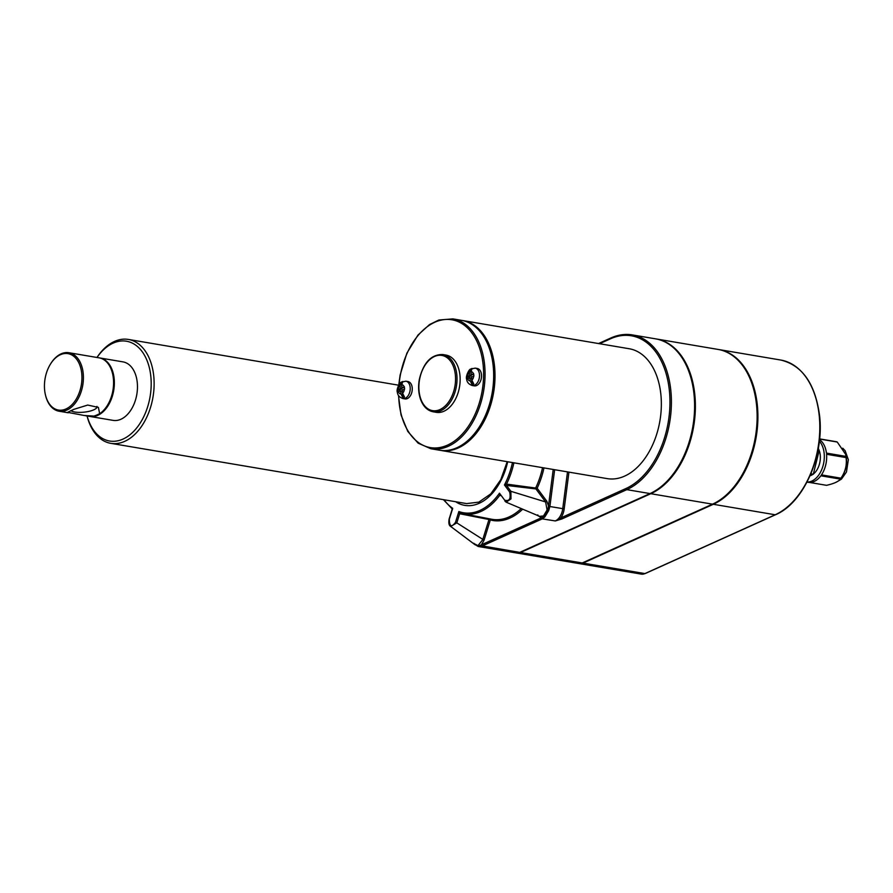 <?xml version="1.0" encoding="UTF-8"?>
<svg xmlns="http://www.w3.org/2000/svg" width="893" height="893" viewBox="0 0 893 893"><rect width="100%" height="100%" fill="white"/><g stroke="black" fill="none" stroke-linecap="round" stroke-linejoin="round"><path stroke-width="1.34" d="M97.002 357.479A50.611 32.528 99.6 0 1 129.931 342.119A50.611 32.528 99.6 0 1 150.828 376.321A50.611 32.528 99.6 0 1 126.538 437.19A50.611 32.528 99.6 0 1 87.101 415.971M96.969 357.479A52.687 33.856 99.6 0 1 128.402 339.44A52.687 33.856 99.6 0 1 153.741 375.986A52.687 33.856 99.6 0 1 110.81 443.341A52.687 33.856 99.6 0 1 87.067 415.971M845.95 456.401A22.403 14.4 -80.4 0 1 846.073 457.584C847.055 464.851 845.358 471.716 840.983 478.19L842.612 475.612A18.463 11.866 -80.4 0 0 846.441 458.645A18.463 11.866 -80.4 0 0 845.972 455.787L845.626 454.325L845.95 456.401L826.449 453.097A22.403 14.4 99.6 0 0 819.517 439.669M845.626 454.325L837.243 442.024A22.403 14.4 -80.4 0 0 836.484 441.745L819.595 438.887M809.516 482.443L826.527 485.323C833.794 483.705 838.393 481.628 840.335 479.094A22.403 14.4 -80.4 0 0 840.983 478.19L821.471 474.886A22.403 14.4 99.6 0 0 826.572 454.28L846.073 457.584M840.335 479.094L820.834 475.79A22.403 14.4 99.6 0 1 808.254 482.32L807.004 482.108M810.063 475.757A16.331 10.493 -80.4 0 0 812.708 474.507M813.356 474.027A16.331 10.493 -80.4 0 0 818.289 448.442M807.038 482.041A22.403 14.4 -80.4 0 0 811.837 481.07A22.403 14.4 -80.4 0 0 823.726 462.864A22.403 14.4 -80.4 0 0 819.35 441.164M837.243 442.024L819.573 439.032M817.854 450.753L818.747 452.226L813.311 474.228L810.085 475.679M813.311 474.228L810.889 473.815M818.747 452.226L817.597 452.037M516.489 552.957A13.652 8.774 -80.4 0 0 516.88 553.035L578.608 563.494A13.652 8.774 -80.4 0 0 582.225 562.97L712.525 504.165A80.024 51.426 -80.4 0 0 757.052 420.759A80.024 51.426 -80.4 0 0 718.05 349.42L656.31 338.972A80.024 51.426 -80.4 0 0 655.92 338.905M582.024 563.059A13.239 8.506 -80.4 0 0 582.973 562.713L713.273 503.898A79.611 51.158 -80.4 0 0 756.36 434.132A79.611 51.158 -80.4 0 0 734.604 357.133M579.01 563.55A13.652 8.774 -80.4 0 0 579.401 563.628A13.652 8.774 -80.4 0 0 583.006 563.103L713.306 504.288A80.024 51.426 -80.4 0 0 757.833 420.893A80.024 51.426 -80.4 0 0 718.832 349.554A80.024 51.426 -80.4 0 0 718.441 349.487M401.95 388.801L400.388 388.533L398.044 389.594L398.289 391.949L400.622 390.888L402.196 391.156L402.877 397.709A8.26 5.313 -80.4 0 0 404.484 396.983L402.553 393.244L402.241 390.163L404.607 389.102L404.362 386.747L401.995 387.808L401.683 384.716L402.888 381.512A8.26 5.313 -80.4 0 0 401.549 382.059A8.26 5.313 -80.4 0 0 401.27 382.237L401.95 388.801L399.595 389.861L399.751 391.29M404.451 387.674L401.995 387.808M399.595 389.861L398.044 389.594M400.622 390.888L400.946 393.969L402.877 397.709M398.278 389.482A4.666 3.003 99.6 0 1 400.064 385.452L401.169 382.304C400.198 381.691 395.956 389.471 397.374 392.295C397.619 395.264 399.484 397.363 402.977 398.568A8.818 5.671 99.6 0 0 410.155 387.294A8.818 5.671 99.6 0 0 405.913 381.188L401.549 382.059M400.064 385.452L400.388 388.533M405.913 381.188L407.956 381.534A8.818 5.671 99.6 0 1 412.198 387.64A8.818 5.671 99.6 0 1 405.009 398.914L402.977 398.568M468.892 376.801L467.34 376.545L467.586 378.9L469.919 377.839L471.493 378.096L472.163 384.66A8.26 5.313 -80.4 0 0 473.781 383.934L471.85 380.195L471.537 377.103L473.893 376.053L473.658 373.687L471.292 374.747L470.968 371.667L472.174 368.452A8.26 5.313 -80.4 0 0 470.845 368.999A8.26 5.313 -80.4 0 0 470.566 369.189L471.247 375.741L468.892 376.801L469.037 378.23M473.736 374.613L471.292 374.747M476.639 385.519A8.818 5.671 99.6 0 1 474.306 385.865L472.263 385.519A8.818 5.671 99.6 0 0 479.452 374.245A8.818 5.671 99.6 0 0 475.21 368.128L477.253 368.474A8.818 5.671 99.6 0 1 481.483 374.591A8.818 5.671 99.6 0 1 476.639 385.519M442.839 354.532L445.975 355.068A29.045 18.664 99.6 0 1 459.94 375.205A29.045 18.664 99.6 0 1 443.977 411.215A29.045 18.664 99.6 0 1 436.286 412.332L433.15 411.796C427.468 410.635 423.304 406.572 420.659 399.618C418.471 393.445 418.036 386.658 419.364 379.268C423.438 362.569 431.263 354.32 442.839 354.532A29.045 18.664 99.6 0 1 456.814 374.669A29.045 18.664 99.6 0 1 433.15 411.796M472.062 324.46A65.334 41.993 99.6 0 1 494.052 386.903A65.334 41.993 99.6 0 1 458.265 447.438A65.334 41.993 99.6 0 1 450.842 449.804M462.194 320.475A65.859 42.317 99.6 0 1 462.853 320.576A65.859 42.317 99.6 0 1 494.532 366.253A65.859 42.317 99.6 0 1 458.31 447.929A65.859 42.317 99.6 0 1 440.863 450.44A65.859 42.317 99.6 0 1 440.204 450.329M398.769 384.916L400.109 375.049L406.873 353.181L417.957 335.087L429.544 324.55L438.898 320.007L452.907 318.89L461.525 320.353A65.859 42.317 99.6 0 1 493.193 366.03A65.859 42.317 99.6 0 1 456.982 447.694A65.859 42.317 99.6 0 1 439.535 450.217L430.917 448.766L418.103 443.14L407.8 431.442L401.035 414.932L398.423 395.275M452.282 509.914L452.695 508.329A62.264 40.018 99.6 0 1 444.067 499.767M452.215 509.881L451.903 508.608L443.408 499.656M455.475 522.416L456.825 522.863L450.697 526.457L475.165 544.842L478.135 545.433L482.711 539.74L488.973 519.514L459.649 513.743L458.846 511.533L455.475 522.416C451.467 527.674 449.425 526.613 449.324 519.224L452.695 508.329M450.697 526.457L450.697 526.457C448.989 525.53 448.465 523.064 449.123 519.045L452.137 509.323M561.753 519.012L555.312 520.943L560.871 517.895A1.038 0.726 -114.3 0 0 561.753 519.012L626.819 489.643A1.038 0.726 -114.3 0 1 625.926 488.527L560.871 517.895A14.69 9.432 99.6 0 0 564.197 508.831L562.746 508.653A13.652 8.774 99.6 0 1 555.312 520.943L542.241 518.878A1.038 0.726 -114.3 0 1 541.359 517.761L537.91 515.618M500.66 495.604L499.7 495.369A1.038 0.681 -76.5 0 1 500.259 495.068A1.038 0.659 -75.3 0 0 499.678 495.358L499.477 493.193L506.164 502.19L539.685 516.366L543.502 515.931A1.038 0.681 -123.7 0 1 544.004 516.411L547.789 510.16L547.085 510.015L545.623 501.955L510.896 491.306L506.521 485.435A1.038 0.614 -81.8 0 1 506.487 484.084L506.521 484.095A1.038 0.636 -83.2 0 0 506.577 485.446L504.445 484.977L509.657 491.987L510.896 491.306L510.997 498.897L506.164 502.19L504.947 501.14M513.899 462.808A63.303 40.676 99.6 0 1 506.521 484.095L537.162 488.237L546.851 501.263L548.492 505.951L547.789 510.16L548.726 510.539L544.886 516.891L542.464 518.766A1.038 0.737 -114.8 0 1 541.571 517.706L544.004 516.411A1.038 0.659 -138.7 0 0 544.886 516.891M546.851 501.263L545.623 501.955L535.923 488.929A1.038 0.636 96.7 0 1 535.856 487.6A63.95 41.1 -80.4 0 0 542.542 467.664M506.487 484.084L504.445 484.977A62.264 40.018 99.6 0 0 512.47 462.574M473.882 543.524L478.559 545.947L481.227 544.942A1.038 0.714 66.2 0 0 482.097 546.014L478.19 546.483L473.993 543.87M478.135 545.433A1.038 0.77 76.2 0 1 478.559 545.947A1.038 0.714 91.9 0 0 479.117 546.583L474.362 544.105M554.653 469.707L549.943 506.13L548.492 505.951L553.213 469.472M549.943 506.13L548.726 510.539M481.227 544.942L481.439 544.797A1.038 0.726 65.7 0 0 482.332 545.913L519.704 552.387L650.004 493.572A80.024 51.426 -80.4 0 0 694.531 410.177A80.024 51.426 -80.4 0 0 655.529 338.838L632.333 334.908A80.024 51.426 99.6 0 1 671.335 406.248A80.024 51.426 99.6 0 1 626.819 489.643L650.004 493.572M490.034 518.933A1.038 0.793 -75 0 1 490.324 519.949L484.062 540.187L456.825 522.863L459.649 513.743A1.038 0.636 103.7 0 1 460.453 513.04A1.038 0.625 101.2 0 1 460.475 513.051L463.512 513.821A63.303 40.676 99.6 0 1 460.509 513.062L460.442 513.04A1.038 0.625 101.2 0 0 459.705 513.754M522.684 509.166A64.988 41.759 99.6 0 1 490.324 519.949L488.973 519.514A1.038 0.625 101.1 0 1 489.498 518.833M506.577 485.446L535.923 488.929A1.038 0.681 143.3 0 0 537.162 488.237A64.988 41.759 99.6 0 0 543.971 467.899M521.233 508.552A63.95 41.1 -80.4 0 1 491.63 519.235L463.512 513.821A63.303 40.676 99.6 0 0 499.7 495.369L499.678 495.358M460.487 513.051L458.846 511.533A62.264 40.018 99.6 0 0 499.477 493.193L504.69 500.203C509.378 501.531 511.03 498.796 509.657 491.987M99.882 357.97L122.988 361.877A29.659 19.066 99.6 0 1 137.444 388.321A29.659 19.066 99.6 0 1 120.946 419.241A29.659 19.066 99.6 0 1 113.087 420.369L89.97 416.462A29.659 19.066 -80.4 0 0 97.828 415.323A29.659 19.066 -80.4 0 0 114.337 384.414A29.659 19.066 -80.4 0 0 99.882 357.97A29.659 19.066 -80.4 0 0 99.48 357.903M471.247 375.741L469.673 375.473L467.34 376.545M462.853 320.576L629.185 348.739A65.859 42.317 99.6 0 1 660.865 394.416A65.859 42.317 99.6 0 1 607.195 478.615L440.863 450.44M519.503 552.466A13.239 8.506 -80.4 0 0 520.452 552.12L650.751 493.316A79.611 51.158 -80.4 0 0 693.839 423.55A79.611 51.158 -80.4 0 0 672.083 346.54M516.88 553.035A13.652 8.774 -80.4 0 0 520.496 552.521L650.785 493.706A80.024 51.426 -80.4 0 0 695.312 410.3A80.024 51.426 -80.4 0 0 656.31 338.972M478.19 546.483L516.087 552.901A13.652 8.774 -80.4 0 0 519.704 552.387M469.919 377.839L470.243 380.92L472.163 384.66M467.564 376.433A4.666 3.003 99.6 0 1 469.361 372.392L470.466 369.244C469.484 368.63 465.242 376.411 466.671 379.235C466.916 382.215 468.78 384.303 472.263 385.519M469.361 372.392L469.673 375.473M537.809 514.881L538.055 515.819M543.502 515.931L547.085 510.015M484.062 540.187L481.439 544.797L541.571 517.706M99.67 413.727L94.368 416.116L84.232 415.491L67.6 412.354L73.818 409.351L87.704 405.065L98.386 407.409L99.67 413.727A29.659 19.066 -80.4 0 0 113.578 382.26A29.659 19.066 -80.4 0 0 99.09 357.836L68.928 352.724A29.659 19.066 -80.4 0 0 50.912 363.373A29.659 19.066 -80.4 0 0 50.745 363.641M96.946 406.382A13.484 4.097 -5.9 0 1 97.024 406.706A13.484 4.097 -5.9 0 1 95.551 408.849A13.484 4.097 -5.9 0 1 74.878 412.03A13.484 4.097 -5.9 0 1 70.904 410.601M108.131 363.73A29.045 18.664 99.6 0 1 112.551 393.958A29.045 18.664 99.6 0 1 94.848 415.714M45.454 394.929A29.659 19.066 -80.4 0 0 45.521 395.231A29.659 19.066 -80.4 0 0 59.027 411.215A29.659 19.066 -80.4 0 0 69.509 408.614A29.659 19.066 -80.4 0 0 83.406 377.147A29.659 19.066 -80.4 0 0 68.928 352.724M84.232 415.479L89.188 416.328A29.659 19.066 -80.4 0 0 94.368 416.116M44.65 390.208A28.621 18.396 -80.4 0 0 45.376 394.628A28.621 18.396 -80.4 0 0 71.485 405.154A28.621 18.396 -80.4 0 0 78.696 362.558A28.621 18.396 -80.4 0 0 50.588 363.897A28.621 18.396 -80.4 0 0 44.65 390.208M404.35 389.214A4.666 3.003 99.6 0 1 402.553 393.244M400.946 393.969A4.666 3.003 99.6 0 1 398.524 391.837M401.683 384.716A4.666 3.003 99.6 0 1 404.105 386.848M473.636 376.154A4.666 3.003 99.6 0 1 471.85 380.195M455.352 374.848A28.007 17.994 99.6 0 1 430.515 410.11A28.007 17.994 99.6 0 1 425.771 364.143A28.007 17.994 99.6 0 1 455.352 374.848M568.941 472.129L564.197 508.831M567.501 471.884L562.746 508.653L548.481 506.286M598.533 343.548L610.812 338.012C618.045 334.763 625.212 333.736 632.333 334.908A80.024 51.426 99.6 0 0 611.136 337.967A1.038 0.726 65.7 0 0 610.455 338.815A78.986 50.756 99.6 0 1 669.37 390.576A78.986 50.756 99.6 0 1 625.926 488.527M599.583 343.727L610.455 338.815M645.472 573.328A1.038 0.726 -114.3 0 1 644.902 573.585A13.652 8.774 99.6 0 1 641.286 574.11L579.401 563.628M641.286 574.11L645.226 573.54L775.526 514.736A1.038 0.726 -114.3 0 1 775.202 514.77L644.902 573.585L583.006 563.103M775.526 514.736C803.644 503.105 824.596 455.363 819.517 415.189C815.153 383.633 802.227 365.248 780.728 360.035A80.024 51.426 99.6 0 1 819.729 431.375A80.024 51.426 99.6 0 1 775.202 514.77L713.306 504.288M399.059 384.47A64.821 41.658 99.6 0 1 440.852 320.185A64.821 41.658 99.6 0 1 483.124 364.746A64.821 41.658 99.6 0 1 445.127 446.087A64.821 41.658 99.6 0 1 398.691 395.711M452.907 318.89A65.859 42.317 99.6 0 1 484.575 364.567A65.859 42.317 99.6 0 1 430.917 448.766M507.693 461.759A54.763 35.195 99.6 0 1 455.631 501.721M650.785 493.706L712.525 504.165M520.496 552.521L582.225 562.97M542.241 518.878L482.332 545.913M470.243 380.92A4.666 3.003 99.6 0 1 467.809 378.788M470.968 371.667A4.666 3.003 99.6 0 1 473.402 373.799M398.613 385.196L128.402 339.44M507.213 461.681L500.75 479.731L490.782 493.862L478.827 502.134L466.659 503.596L110.81 443.341M780.728 360.035L718.832 349.554M842.746 448.208L845.124 450.708L848.35 459.683L846.464 471.995L841.463 479.094L837.232 481.662M470.845 368.999L475.21 368.128M475.165 544.842L473.837 543.268M68.303 412.789L59.027 411.215M45.376 394.628L45.521 395.231"/></g></svg>
